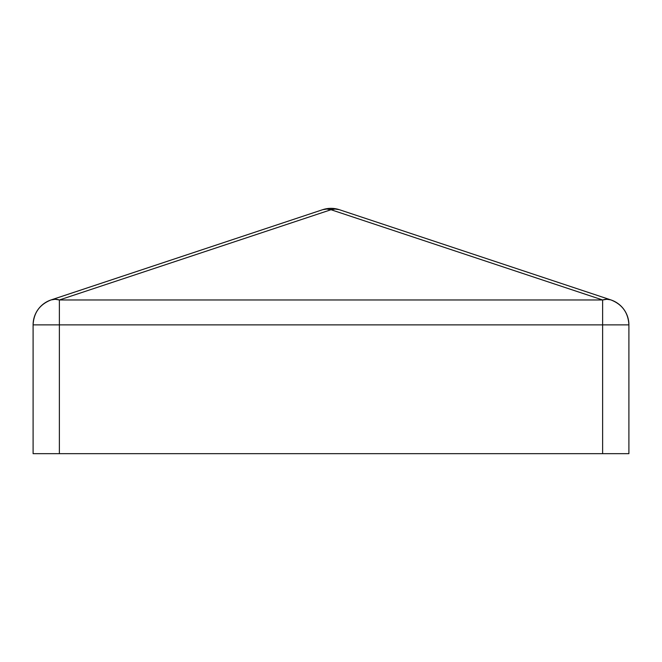 <?xml version="1.0" encoding="UTF-8"?>
<svg xmlns="http://www.w3.org/2000/svg" width="662" height="662" viewBox="0 0 662 662"><rect width="100%" height="100%" fill="white"/><g stroke="black" fill="none" stroke-linecap="round" stroke-linejoin="round"><path stroke-width="0.99" d="M51.098 299.919L322.708 209.68L326.747 209.043L331 209.722L59.381 299.969L55.161 299.29L51.098 299.919A26.281 17.924 71.6 0 1 59.381 299.969L59.381 324.868L33.1 324.868A26.281 26.281 0 0 1 51.098 299.919C39.753 304.379 33.754 312.696 33.1 324.868L33.1 453.669L59.381 453.669L59.381 324.868L33.1 324.868L33.1 453.669L628.9 453.669L628.9 324.868L602.619 324.868L602.619 453.669L59.381 453.669L59.381 324.868L602.619 324.868L602.619 299.969L59.381 299.969L331 209.722L602.619 299.969L59.381 299.969L59.381 324.868L602.619 324.868L602.619 453.669L628.9 453.669L628.9 324.868C628.246 312.696 622.247 304.379 610.902 299.919A26.281 26.281 0 0 1 628.9 324.868L602.619 324.868L602.619 299.969A26.281 17.924 -71.6 0 1 610.902 299.919L339.292 209.68A26.281 17.924 108.4 0 0 331 209.722A26.281 17.924 -108.4 0 0 322.708 209.68A26.281 26.281 0 0 1 339.292 209.68A26.281 26.281 0 0 0 322.708 209.68L51.379 299.836M610.621 299.836L606.864 299.29L602.619 299.969L331 209.722L331 208.331L331 209.722L335.253 209.043L339.292 209.68L610.902 299.919"/></g></svg>
